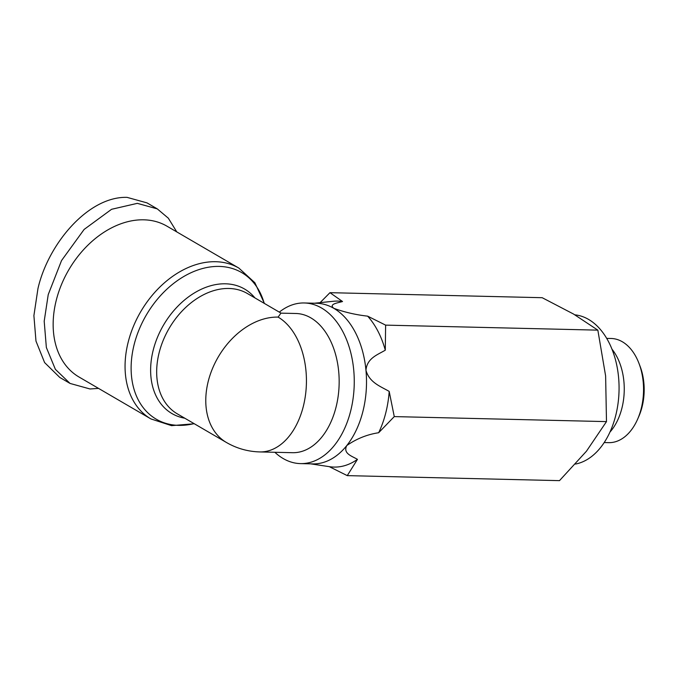 <?xml version="1.0" encoding="UTF-8"?>
<svg xmlns="http://www.w3.org/2000/svg" width="678" height="678" viewBox="0 0 678 678"><rect width="100%" height="100%" fill="white"/><g stroke="black" fill="none" stroke-linecap="round" stroke-linejoin="round"><path stroke-width="1.02" d="M176.78 231.901L168.339 218.197L157.288 208.883L147.007 202.883L127.04 197.357C88.047 196.256 48.053 244.173 37.951 288.616L33.9 315.617L35.976 341.093L44.595 362.569L59.766 377.434L70.046 383.434L90.005 388.969L98.556 388.401M606.674 338.381L611.141 338.483A52.104 33.629 91.4 0 1 622.353 341.771A52.104 33.629 91.4 0 1 638.981 363.4L640.083 366.289A46.748 30.171 91.4 0 1 642.041 407.02A46.748 30.171 91.4 0 1 638.896 416.258L637.659 419.097A52.104 33.629 91.4 0 1 608.675 442.658L604.208 442.556M638.981 363.4A52.104 33.629 91.4 0 1 641.168 408.792A52.104 33.629 91.4 0 1 637.659 419.097M611.929 349.119A52.104 33.629 91.4 0 1 621.87 408.334A52.104 33.629 91.4 0 1 609.971 432.072M574.893 314.838A74.978 48.401 91.4 0 1 588.555 319.406A74.978 48.401 91.4 0 1 618.599 398.452A74.978 48.401 91.4 0 1 575.503 464.057M320.118 302.634L329.966 292.676L342.534 301.524C337.576 302.998 328.499 304.015 333.822 308.329C344.636 312.236 355.908 314.838 367.637 316.151L385.621 325.126L385.29 350.17C377.917 354.67 366.968 358.035 365.967 370.29A80.335 51.859 91.4 0 1 362.84 411.682A80.335 51.859 91.4 0 1 346.789 445.539A80.335 51.859 91.4 0 1 312.736 463.896L300.473 463.608A80.335 51.859 91.4 0 1 274.861 452.285M279.302 312.126A80.335 51.859 91.4 0 1 304.269 302.973A80.335 51.859 91.4 0 1 350.568 411.393A80.335 51.859 91.4 0 1 300.473 463.608M295.837 313.49A69.622 44.943 91.4 0 1 335.966 407.453A69.622 44.943 91.4 0 1 292.54 452.701L259.827 451.929A69.622 44.943 -88.6 0 0 303.244 406.673A69.622 44.943 91.4 0 0 278.099 317.109L280.955 313.143L295.837 313.49M150.931 418.936A87.301 62.817 120.2 0 1 128.235 341.932A87.301 62.817 120.2 0 1 238.868 268.09L166.949 226.172A87.301 62.817 120.2 0 0 143.829 219.816A87.301 62.817 120.2 0 0 56.325 300.015A87.301 62.817 120.2 0 0 79.012 377.01L150.931 418.936L171.559 425.648L194.281 423.75M329.966 292.676L542.188 297.701L573.469 314.007L597.843 330.144L605.624 375.968L606.488 421.614L586.445 451.217L559.486 480.643L347.263 475.625L329.271 466.65M606.488 421.614L394.265 416.597L378.655 432.734C367.162 434.479 356.543 438.751 346.789 445.539C342.644 453.565 352.085 456.15 357.459 459.353L347.263 475.625M385.621 325.126L597.843 330.144M304.269 302.973L316.541 303.269A80.335 51.859 91.4 0 1 333.822 308.329A80.335 51.859 91.4 0 1 365.967 370.29C369.341 382.697 380.968 386.553 389.189 391.418L394.265 416.597M357.459 459.353A83.013 53.579 91.4 0 1 329.593 466.701L310.626 463.845M378.655 432.734A83.013 53.579 -88.6 0 0 389.189 391.418M314.431 303.219L333.508 301.261A83.013 53.579 91.4 0 1 342.534 301.524M367.637 316.151A83.013 53.579 91.4 0 1 385.29 350.17M157.288 208.883L137.32 203.349L111.573 209.299L84.123 229.435L61.537 260.555L48.231 294.608L44.197 321.219L46.358 347.517L55.393 369.349L70.046 383.434M264.2 303.32A84.852 61.054 120.2 0 0 199.722 269.352A84.852 61.054 120.2 0 0 134.202 344.365A84.852 61.054 120.2 0 0 194.069 423.623M281.048 313.143L247.436 293.549A69.622 50.096 120.2 0 0 228.994 288.481A69.622 50.096 120.2 0 0 159.203 352.441A69.622 50.096 120.2 0 0 177.305 413.851L226.41 442.471A69.622 50.096 -59.8 0 1 208.307 381.061A69.622 50.096 -59.8 0 1 278.099 317.109M254.928 297.913A72.071 51.859 120.2 0 0 225.486 283.802A72.071 51.859 120.2 0 0 153.245 350.009A72.071 51.859 120.2 0 0 184.797 418.216M238.868 268.09L254.869 282.734L264.42 303.447M226.41 442.471C236.749 448.446 247.894 451.599 259.827 451.929"/></g></svg>
